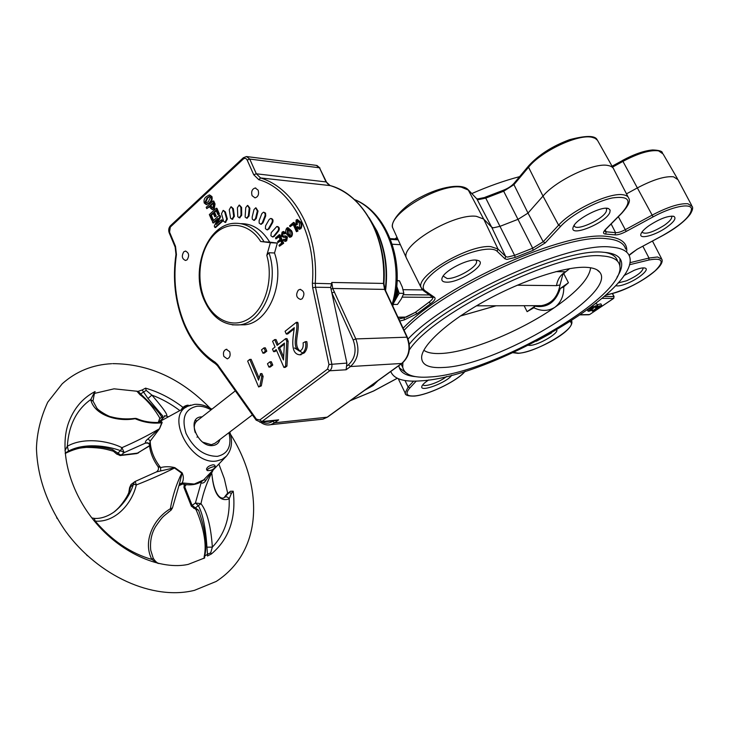 <?xml version="1.0" encoding="UTF-8"?>
<svg xmlns="http://www.w3.org/2000/svg" width="729" height="729" viewBox="0 0 729 729"><rect width="100%" height="100%" fill="white"/><g stroke="black" fill="none" stroke-linecap="round" stroke-linejoin="round"><path stroke-width="1.09" d="M116.713 454.085L120.622 450.695L121.943 447.67L124.167 452.609L120.95 455.188L138.373 453.01M164.517 415.721L165.939 415.913L165.219 415.84L158.949 422.045M211.893 474.041L211.692 473.23M168.126 512.35L170.914 510.3L170.367 508.742L172.463 507.885L179.37 484.229L182.186 482.926L182.523 483.992M157.956 466.496L160.608 467.581C165.146 466.414 169.912 466.442 174.905 467.663L174.495 468.027C162.476 474.05 149.746 479.691 136.305 484.94L133.507 484.174L129.644 487.865M174.905 467.663L156.489 471.891L135.202 481.441L136.305 484.94C132.022 503.593 115.3 522.766 95.217 521.117L94.196 518.355L91.854 517.927M158.439 422.465C160.662 421.316 161.902 421.362 162.157 422.601L161.701 422.793C152.589 423.813 143.722 422.446 135.12 418.701L135.075 418.391C126.509 419.403 118.554 418.883 111.2 416.824C108.685 416.733 97.513 410.09 96.693 407.83L93.121 401.287L90.751 399.556L93.613 394.006L93.795 395.264M162.157 422.601L158.147 422.492C150.083 422.61 143.084 421.371 137.143 418.774L135.12 418.701C116.421 422.228 93.895 414.528 90.751 399.556C76.509 409.734 68.699 425.289 67.332 446.248C83.033 437.181 107.728 440.444 121.943 447.67C134.92 442.047 147.285 435.824 159.031 428.998L148.069 438.812L150.201 441.1L149.409 444.699M212.986 470.369C207.437 480.776 203.437 491.875 200.967 503.666L195.099 508.095L193.75 508.35M184.337 484.384L184.656 486.626L192.11 505.397L195.408 503.001L200.967 503.666C207.145 511.767 210.936 526.247 212.349 547.124L206.945 547.187C205.651 527.769 202.808 513.945 198.406 505.698L195.408 503.001L201.067 482.917L200.493 482.197M219.939 439.487C218.9 442.977 216.604 444.982 213.05 445.501C197.942 448.025 185.658 417.517 201.377 416.87L202.152 416.824M235.339 390.844L197.195 420.706C194.142 423.358 193.513 427.34 195.29 432.652M214.973 443.259L211.328 444.717L202.78 442.184M56.643 517.736L57.272 518.647M86.614 554.969L87.362 555.762M186.232 484.667L184.018 487.637M203.136 480.429L226.181 456.418M212.367 471.034L205.87 480.329C204.567 482.625 202.963 483.482 201.067 482.917L201.414 481.659M175.088 467.818L182.122 472.82C183.717 476.292 183.735 479.664 182.186 482.926L194.288 484.047L204.011 479.737L205.87 480.329M178.851 485.714L182.578 484.001C190.925 485.915 197.978 484.585 203.719 479.992L203.637 480.065M162.066 422.738L159.496 428.78L150.201 441.1C150.511 450.249 153.983 459.079 160.608 467.581L160.69 470.97M195.636 508.988L198.616 510.318L192.11 505.397L191.435 506.354M192.073 505.315L191.417 506.291M182.122 472.82L179.37 484.229M171.042 510.209L170.067 510.892C162.667 517.335 163.806 514.738 155.733 526.365C151.532 533.2 149.873 541.173 150.739 550.267L153.227 558.168L151.896 559.453C142.355 541.337 153.737 518.519 170.367 508.742C172.554 495.966 176.345 484.111 181.74 473.203L174.495 468.027M163.068 419.74L162.139 419.375L162.558 416.496L159.396 419.038L158.576 422.291M162.931 416.232L147.996 398.508L151.878 395.1C164.298 409.488 168.991 416.423 165.939 415.913L168.408 416.824M159.496 428.78L161.701 422.793M148.306 443.059L145.463 443.104L124.167 452.609L120.622 450.695C106.534 445.519 83.917 442.813 68.499 451.078L67.332 446.248L64.99 450.513M156.516 471.882C158.503 470.26 159.004 468.483 158.002 466.56C152.862 459.388 149.983 451.907 149.363 444.116L147.13 442.722L145.463 443.104C145.016 441.984 145.882 440.553 148.069 438.812M147.723 442.813L149.363 444.016M113.396 451.233L116.676 454.03L120.267 455.534L120.95 455.188L112.612 449.647L113.132 451.142C106.152 449.346 103.217 447.706 86.414 447.369C75.014 448.399 67.943 450.431 65.182 453.447C80.126 445.893 95.936 444.626 112.612 449.647M119.939 455.57L121.032 455.178M120.039 455.561L136.934 453.566L149.5 445.692M135.184 481.45L131.074 484.466L129.106 492.704C125.506 500.24 120.485 506.673 114.025 512.013C118.918 508.733 126.928 497.789 128.805 492.54L129.106 492.704M157.774 563.326L151.896 559.453C130.691 553.311 111.792 540.535 95.217 521.117L93.895 520.497M114.125 511.949L114.28 511.831C123.456 504.468 129.862 495.255 133.507 484.174L134.346 481.933M68.499 451.078L65.182 453.411M93.613 394.006L95.071 391.537L94.132 394.963M147.996 398.508L142.182 389.969L145.554 388.147L146.192 390.38L151.878 395.1C161.638 398.727 170.96 403.893 179.853 410.582M137.079 391.555L138.182 391.309L140.624 393.924L146.192 390.38M136.824 391.136L139.959 394.69L140.624 393.924C154.138 406.937 161.118 414.719 161.565 417.289M139.941 394.681L139.959 394.69C151.003 402.791 159.414 417.161 159.988 418.555M212.203 476.757C214.791 497.214 221.99 499.793 224.523 497.315L230.428 491.264L233.216 491.2L231.448 493.278L229.179 498.891C219.493 502.172 213.734 493.916 211.902 474.142M230.419 491.264L226.427 494.554L229.088 492.649L231.448 493.278M224.568 497.278C226.427 496.349 227.958 496.886 229.179 498.891C229.872 518.656 224.259 534.731 212.349 547.124L210.672 552.864L207.473 554.25L206.945 547.187M225.799 495.356L224.24 497.479M204.102 556.883L204.147 556.71C207.975 540.399 199.792 517.699 195.891 509.389L191.381 506.218L183.954 487.482L184.246 484.503M203.865 558.423L204.721 556.136L204.512 558.031M198.616 510.318C201.678 519.413 208.448 539.351 204.721 556.136L207.473 554.25L207.492 556.027M210.672 552.864L211.374 553.976L207.829 555.79M138.182 391.309L142.182 389.969M215.365 466.779L214.727 465.157L213.15 464.756C209.351 465.53 207.127 466.988 206.471 469.111L206.599 469.43M190.615 405.133L182.095 408.276L181.576 409.279M207.346 470.606L209.843 470.487C211.437 470.396 213.178 469.449 215.073 467.644L215.447 466.979L213.898 466.606C210.189 467.489 207.865 468.701 206.936 470.241L208.175 470.642M616.989 277.266C621.017 271.006 622.475 265.739 621.336 261.474C619.805 256.116 613.955 253.063 603.803 252.307C562.797 246.73 439.997 304.758 409.315 344.216M398.881 365.612L399.009 366.569C400.267 372.446 405.807 375.799 415.63 376.647M405.825 372.692L399.301 367.79M619.987 258.667L619.896 266.932M268.955 252.735C279.754 283.271 262.795 323.084 239.167 324.897C223.666 325.726 212.002 317.443 204.175 300.029C190.214 269.293 207.218 223.502 235.185 223.274C246.803 223.11 256.453 229.298 264.135 241.828L260.681 241.499C248.871 222.573 227.412 220.194 213.643 235.166C199.755 249.929 195.791 278.651 204.576 299.373C213.205 320.222 233.344 329.253 249.391 318.363C265.529 307.747 273.703 278.76 266.796 255.369L268.955 252.735L274.523 252.99L277.33 243.076L269.712 242.128C262.048 229.681 252.425 223.521 240.834 223.657M407.347 337.299L384.994 289.413L332.716 288.456L355.825 338.921C359.853 350.257 358.076 359.461 350.485 366.532L346.129 369.767L346.886 363.088L330.702 287.463L331.786 282.451L332.716 288.456L331.075 289.185M334.511 291.964L331.886 292.985L353.173 339.978L355.825 338.921L406.937 337.19L384.529 289.176L383.5 283.463C384.739 262.704 381.303 243.559 373.202 226.008C362.678 204.676 348.298 191.18 330.073 185.54L325.918 181.639L319.484 167.779L316.249 165.365L247.104 156.617M275.644 420.624L278.642 419.849L274.66 422.802L272.591 421.234L273.056 420.888M302.198 298.744C305.032 294.088 304.294 290.962 299.983 289.377L298.343 290.087C295.527 294.771 296.275 297.888 300.594 299.446L302.198 298.744M258.148 190.187L255.25 187.982C252.097 188.957 251.04 191.517 252.079 195.664L255.013 197.869C258.148 196.885 259.196 194.324 258.148 190.187M183.79 251.797C181.384 256.061 181.986 258.959 185.585 260.481L187.143 259.779C189.558 255.533 188.966 252.635 185.376 251.086L183.79 251.797M223.867 356.435L227.266 358.859C229.881 357.766 230.692 355.378 229.699 351.706L226.318 349.291C223.694 350.376 222.874 352.763 223.867 356.435M224.687 211.875L223.12 210.408L221.507 213.779L223.603 221.27L225.061 222.372L226.655 219.01L224.687 211.875L225.389 211.929L223.384 210.426M225.498 222.409L227.357 219.055L225.389 211.929M232.633 208.649L230.975 206.772L229.261 209.761L230.537 218.117L232.004 219.219L233.699 216.24L232.633 208.649L233.335 208.704L231.239 206.799M232.433 219.256L234.401 216.294L233.335 208.704M240.898 207.391L239.194 205.086L237.417 207.674L237.782 216.677L239.249 217.789L241.007 215.219L240.898 207.391L241.591 207.446L239.458 205.113M239.677 217.825L241.7 215.265L241.591 207.446M249.218 208.175L247.514 205.423L245.746 207.601L245.108 217.032L246.602 218.153L248.343 215.994L249.218 208.175L249.91 208.23L247.796 205.45M247.022 218.181L249.045 216.048L249.91 208.23M257.346 211L255.697 207.811L253.993 209.569L252.152 217.124L252.316 219.192L253.82 220.313L255.505 218.572L257.346 211L258.039 211.055L255.979 207.838M254.239 220.34L256.198 218.618L258.039 211.055M265.019 215.811L265.201 214.034L264.244 212.421L263.479 212.203L261.884 213.561L259.123 220.632L259.159 223.101L260.69 224.24L262.249 222.892L265.019 215.811L265.721 215.866L265.547 213.123L263.761 212.23M261.091 224.268L262.941 222.937L265.721 215.866M271.99 222.491C272.737 220.304 272.272 218.973 270.596 218.49L269.183 219.484L265.556 225.835L265.42 228.678L266.969 229.817L268.363 228.842L271.99 222.491L272.682 222.536C273.43 220.358 272.965 219.028 271.288 218.545L270.896 218.509M267.37 229.845L269.056 228.888L272.682 222.536M278.022 230.829C279.07 228.578 278.669 227.129 276.82 226.491L271.252 232.569L270.896 235.749L272.473 236.898L273.63 236.242L278.022 230.829L278.715 230.874C279.763 228.624 279.362 227.175 277.512 226.537L277.12 226.509M272.865 236.925L274.323 236.287L278.715 230.874M221.835 221.206L214.891 227.484L214.28 226.063L217.953 218.39L212.904 222.892L212.349 221.589L219.274 215.292L219.885 216.713L216.231 224.459L221.27 219.903L221.835 221.206L222.536 221.261L215.593 227.53L214.891 227.484M221.27 219.903L221.971 219.948L222.536 221.261M219.885 216.713L220.586 216.768L217.415 223.384M219.274 215.292L219.976 215.347L220.586 216.768M212.904 222.892L213.606 222.937L217.433 219.465M212.576 219.648L211.811 220.349L209.332 214.581L216.231 208.266L218.609 213.761L217.834 214.463L216.021 210.271L213.879 212.23L215.538 216.085L214.773 216.786L213.105 212.932L210.654 215.183L212.576 219.648L213.278 219.702L211.811 220.349M210.654 215.183L211.355 215.237L213.278 219.702M213.324 213.433L211.355 215.237M214.773 216.786L216.24 216.13L215.538 216.085M213.879 212.23L214.581 212.285L216.24 216.13M216.24 210.772L214.581 212.285M217.834 214.463L218.536 214.517L219.311 213.816L218.609 213.761M216.231 208.266L216.932 208.321L219.311 213.816M213.087 203.491L210.909 205.496L212.312 207.993M212.977 207.537L213.424 204.284L212.868 202.99L210.207 205.432L212.011 208.057L212.977 207.537M211.465 206.79L210.763 206.735M210.909 205.496L210.207 205.432M214.344 203.92L213.533 208.84L212.13 209.515L210.152 207.774L209.442 206.143L206.754 208.612L206.198 207.318L213.068 200.985L214.344 203.92L215.046 203.974L214.235 208.895L212.513 209.551M213.533 208.84L214.235 208.895M213.068 200.985L213.77 201.04L215.046 203.974M206.754 208.612L209.66 206.644M209.834 196.538L207.683 198.024L205.696 202.37L206.298 203.017M208.503 201.496L210.481 197.231L209.36 196.447L206.972 197.96L204.995 202.316L206.07 203.045L208.503 201.496M205.696 202.37L204.995 202.316M207.683 198.024L206.972 197.96M211.246 196.52C211.857 199.272 211.137 201.386 209.086 202.844L206.152 204.53L204.238 203.017C203.628 200.247 204.348 198.106 206.398 196.611L209.287 194.953L211.948 196.584C212.558 199.336 211.838 201.441 209.788 202.908L206.48 204.557M209.086 202.844L209.788 202.908M209.66 194.989L211.948 196.584M275.899 238.893L275.48 237.955L279.207 234.747L282.989 243.213L279.426 246.247L279.007 245.308L281.722 242.994L280.547 240.37L278.059 242.502L277.64 241.563L280.127 239.422L278.788 236.415L275.899 238.893L278.988 236.87M279.207 234.747L279.9 234.793L283.672 243.249L279.426 246.247M278.059 242.502L280.756 240.825M282.989 243.213L283.672 243.249M284.018 237.326L281.221 236.296L282.096 232.123L283.371 231.521L285.294 233.216L284.447 233.945L283.189 232.77L282.515 233.061L282.023 235.476L283.399 236.16L285.048 235.868L286.743 236.907L285.978 240.789L284.848 241.335L283.089 239.905L283.927 239.176L285.531 239.795L285.959 237.791L284.993 237.144L283.936 237.481M285.449 237.207L284.711 237.362M283.927 239.176L285.23 239.996M285.978 240.789L286.67 240.834L285.276 241.363M286.743 236.907L287.436 236.952L286.67 240.834M285.595 235.904L287.436 236.952M282.023 235.476L283.481 236.15M282.515 233.061L283.207 233.107L282.715 235.522M284.447 233.945L285.978 233.253L285.294 233.216M285.139 232.87L285.978 233.253M283.709 231.54L285.823 232.906M288.183 228.906L288.283 233.48L289.987 235.996M287.591 233.435L289.75 236.05L290.26 235.832L289.923 231.43L287.718 228.815L287.199 229.034L287.591 233.435L288.283 233.48M287.891 229.079L287.199 229.034M290.68 236.779L289.586 237.271L286.707 234.2C285.44 231.995 285.467 229.963 286.779 228.086L287.891 227.585L290.816 230.665C292.074 232.879 292.028 234.92 290.68 236.779L289.768 237.253M290.816 230.665L291.509 230.71C292.766 232.925 292.721 234.957 291.372 236.816M287.891 227.585L291.509 230.71M290.024 226.737L289.604 225.79L293.468 222.463L297.314 230.975L296.457 231.713L293.04 224.14L290.024 226.737L293.249 224.605M293.468 222.463L294.161 222.509L298.006 231.02L296.457 231.713M297.314 230.975L298.006 231.02M296.648 224.432L295.783 225.17L296.156 220.012L297.332 219.511L300.175 222.227C301.478 224.559 301.432 226.737 300.066 228.769L299.008 229.234L296.767 227.229L297.587 226.519L299.063 228.077L299.637 227.812L299.318 223.101L297.186 220.696L296.585 220.96L296.648 224.432L297.332 224.477L295.783 225.17M296.585 220.96L297.268 221.005L297.332 224.477M297.587 226.519L299.327 228.013M300.066 228.769L299.337 229.252M300.175 222.227L300.867 222.272C302.161 224.614 302.125 226.792 300.749 228.815M297.332 219.511L300.867 222.272M249.755 359.415L258.595 380.183L260.508 373.649L261.738 376.529L259.925 385.987L258.649 386.981L247.65 361.092L249.755 359.415L251.15 359.351L259.077 377.977M260.508 373.649L261.893 373.567L263.123 376.437L261.31 385.887L258.649 386.981M259.925 385.987L261.31 385.887M261.738 376.529L263.123 376.437M262.923 353.182L261.501 349.865L263.971 347.897L265.402 351.214L262.923 353.182L264.308 353.118L266.787 351.159L265.402 351.214M263.971 347.897L265.356 347.842L266.787 351.159M268.901 367.097L267.47 363.762L269.958 361.812L271.388 365.147L268.901 367.097L270.286 367.015L272.774 365.074L271.388 365.147M269.958 361.812L271.334 361.739L272.774 365.074M284.365 344.17L279.654 347.888L283.654 357.119M279.654 347.888L278.268 347.943L283.49 359.989L284.428 343.086L278.268 347.943M274.651 339.605L277.148 345.364L285.613 338.666L286.752 341.254L285.577 366.158L283.918 367.434L276.191 349.583L273.575 351.651L272.464 349.073L275.07 347.004L272.582 341.245L274.651 339.605L276.036 339.559L278.196 344.535M285.613 338.666L286.998 338.621L288.128 341.208L286.953 366.076L285.294 367.352L283.918 367.434M273.575 351.651L274.951 351.588L276.528 350.357M285.577 366.158L286.953 366.076M286.752 341.254L288.128 341.208M296.32 322.346L296.594 322.956C298.38 331.595 290.725 347.378 299.674 351.178C302.489 349.802 303.628 347.031 303.091 342.867L305.451 341.655C306.39 346.348 305.524 350.12 302.845 353L299.756 354.804C289.559 353.984 293.258 336.552 294.288 327.676L286.278 334.037L285.075 331.294L296.32 322.346L297.696 322.327L297.97 322.938C299.71 331.704 292.657 345.136 300.066 351.077M296.594 322.956L297.97 322.938M286.278 334.037L287.654 334L294.142 328.861M305.451 341.655L306.818 341.609C307.766 346.293 306.9 350.066 304.221 352.936L299.865 354.786M266.796 255.369L270.377 242.702L277.33 243.076M264.135 241.828L269.712 242.128M232.296 324.888L244.753 324.797C268.363 322.983 285.294 283.371 274.523 252.99M270.377 242.702L260.681 241.499M294.47 347.97L302.836 353.009L304.221 352.936M364.628 390.325L373.266 385.359L378.014 380.666M428.688 379.973C425.107 382.269 422.893 384.247 422.027 385.905L421.799 386.57C420.032 392.721 447.624 382.178 451.734 375.189M422.929 384.593C423.722 387.755 439.815 382.215 446.549 376.501M528.407 345.318L529.928 345.4C538.029 345.364 558.897 333.353 556.737 329.918M536.298 341.272L551.452 332.989M615.686 285.604C617.663 286.406 621.445 285.704 627.04 283.481C638.312 279.052 649.63 269.675 645.347 268.172C643.361 267.443 639.643 268.163 634.184 270.313L623.915 275.598M618.101 282.952L626.503 280.811C636.854 276.091 642.404 271.862 643.169 268.144L643.06 267.898M666.534 227.375C674.115 221.862 676.567 218.199 673.906 216.395C668.256 215.538 660 218.6 649.129 225.589C644.773 228.678 642.094 231.348 641.092 233.59C638.012 239.941 654.797 235.759 666.534 227.375M641.939 232.114L641.957 232.187C645.329 234.729 652.792 232.414 664.365 225.261C669.596 221.525 672.047 218.636 671.728 216.595L671.427 216.094M609.818 212.494L610.155 210.162L608.733 208.704C602.692 205.305 576.156 218.8 573.404 226.655L573.295 226.901C568.237 238.128 605.662 223.293 609.818 212.494M574.197 225.243L574.27 225.607C575.199 232.059 603.357 219.411 606.346 211.219L606.628 209.159L606.027 208.275M475.846 260.053C466.833 259.214 445.282 270.359 442.357 277.348C440.99 280.373 442.33 281.977 446.376 282.159C459.17 283.034 487.564 264.244 478.616 260.654L475.846 260.053M443.141 276.063L447.114 278.514C456.636 279.198 478.443 266.377 476.502 261.164L475.791 260.053M589.597 308.276L592.367 306.189M390.762 371.471C393.778 379.053 403.82 382.178 420.897 380.848C489.678 377.44 639.652 291.345 629.738 257.064C628.17 251.305 621.992 247.988 611.212 247.095C570.315 241.317 448.472 296.184 408.058 338.994M613.9 169.456C613.18 167.397 611.221 166.075 608.032 165.501C594.335 162.266 556.209 180.191 542.996 196.083L528.006 213.087L518.182 219.256L500.103 226.3L493.333 227.822L491.692 227.22L483.673 219.055L476.474 216.349C454.449 212.977 401.087 244.561 406.199 257.565L407.301 259.879M678.043 179.744L673.596 176.819C665.167 175.935 653.093 179.635 637.365 187.909L626.475 193.868M595.493 303.765L596.778 303.875L597.707 305.67L596.632 306.964L595.903 307.064L595.484 306.244M593.224 307.51L595.083 306.399M597.233 304.749L600.896 303.865L601.826 305.651L600.751 306.945L600.031 307.046L599.612 306.235M403.091 289.677L422.538 289.942M397.961 317.188L406.372 317.069L415.421 312.304L429.007 302.171C431.723 300.211 432.999 298.617 432.844 297.377L402.262 297.122M392.248 244.215L400.358 244.689M406.372 317.069L404.613 317.315M519.613 176.637C504.404 180.637 488.466 186.278 471.809 193.568M397.032 237.353L395.018 238.93M600.031 307.046L600.687 306.189L597.015 308.021L597.479 308.267L597.169 307.674M597.479 308.267L593.297 310.527L596.103 309.652L595.73 308.923M596.103 309.652L596.067 308.832M596.541 309.743C594.181 311.037 592.704 311.465 592.13 311.019L596.012 308.504L595.092 306.718M595.046 306.627L595.967 308.413C597.826 306.417 599.776 305.497 601.826 305.651M595.903 307.064L596.559 306.198L592.868 308.039L593.342 308.294L593.032 307.693M593.342 308.294L589.15 310.563L591.975 309.679L591.593 308.95M591.975 309.679L591.93 308.85M592.413 309.77C590.034 311.083 588.549 311.511 587.975 311.055L591.866 308.531L591.419 307.684M591.429 307.674L591.82 308.44C593.679 306.426 595.648 305.506 597.707 305.67M593.288 305.478L591.711 307.492L587.948 309.488M397.123 280.474L399.456 280.811L402.299 287.08L403.848 293.331L401.315 298.908L397.487 304.449L393.213 304.449M397.114 280.756L399.456 280.811M393.614 303.045L399.173 293.286L396.713 286.242M399.173 293.286L403.848 293.331M396.704 286.287L396.968 286.989C398.298 291.172 397.97 295.136 395.984 298.881L394.043 301.396M394.307 300.357C396.95 296.721 397.697 292.529 396.549 287.791M395.865 296.266L396.357 289.34M394.334 300.239L396.303 289.759M605.052 252.407C612.078 253.719 616.205 256.544 617.445 260.864M402.763 367.425L401.05 364.053M590.608 267.762C589.351 278.332 577.459 291.491 554.942 307.246C561.02 302.389 563.964 295.582 563.772 286.843L560.328 288.42C555.708 302.253 547.242 308.176 534.922 306.198L533.874 307.747L527.113 311.666L524.133 305.706M563.681 273.512L568.429 282.752L563.772 286.843M533.874 307.747C541.319 311.429 548.345 311.265 554.942 307.246C520.661 331.176 469.321 352.244 441.236 353.474C433.199 353.884 427.394 352.818 423.841 350.266M534.922 306.198L527.113 311.666M568.429 282.752L560.328 288.42M538.038 305.67L541.31 305.661C551.543 303.856 557.776 296.958 560 284.966L556.5 285.631L517.198 285.221M555.908 271.635L565.658 271.753L562.779 274.614L560 284.966M409.324 349.938C433.536 312.294 560.337 250.375 602.354 255.961C612.324 256.654 618.055 259.615 619.541 264.837C629.173 295.345 491.911 374.196 429.791 376.984C413.644 378.178 404.631 374.952 402.745 367.307L402.873 362.687M443.369 367.471C428.543 368.391 421.307 364.819 421.644 356.754C422.747 344.27 448.772 320.787 486.07 300.384C523.322 279.954 565.567 266.258 586.162 267.315C593.196 267.671 597.807 269.393 599.967 272.464C616.989 294.634 496.485 365.812 443.369 367.471M569.54 268.646L565.658 271.753C560.619 274.642 557.567 279.271 556.5 285.631M136.624 453.602L149.536 445.929M195.299 420.505L196.502 421.316M196.748 421.08L195.472 420.232M159.651 418.865L158.202 422.492M233.216 491.2C236.314 518.182 229.034 539.105 211.374 553.976M145.554 388.147C158.685 391.92 171.178 398.326 183.034 407.393M204.703 557.913L188.173 564.401C161.838 570.142 123.356 554.842 96.52 523.641C69.592 492.558 59.049 450.568 68.262 423.613C73.483 408.851 82.423 398.152 95.071 391.537M229.817 431.996C232.852 441.701 231.74 449.738 226.473 456.099L222.217 459.325L216.887 460.938C191.089 466.031 164.535 415.494 187.836 406.226L194.488 404.385M211.046 409.862C206.216 407.119 201.55 405.907 197.049 406.235C184.993 408.851 181.321 417.899 186.032 433.391C193.695 448.672 204.175 456.318 217.47 456.336C228.095 453.812 231.913 445.92 228.933 432.671M158.321 422.483L161.045 420.843L158.348 422.474M385.24 289.932C387.782 268.773 384.903 249.127 376.601 230.993L370.614 220.313M170.522 225.671L169.556 232.123L175.516 246.347L176.436 254.603C172.992 278.742 175.543 301.524 184.118 322.974C191.445 340.47 201.787 353.565 215.164 362.258L217.679 364.7L256.389 419.175L259.816 419.977L327.567 369.084L329.718 370.788L261.93 421.572L259.843 422.246M169.556 232.123L169.192 232.815C168.271 230.1 168.7 227.73 170.486 225.708L243.331 157.756L246.457 156.535L249.755 159.086L256.344 173.794L260.581 177.931C279.189 183.845 293.905 198.17 304.713 220.878C313.215 239.996 316.723 260.854 315.256 283.463L315.511 287.235L331.795 363.935C332.278 366.887 331.586 369.175 329.718 370.788L346.129 369.767M346.886 363.088L328.952 364.509L312.686 287.782L312.377 283.253C316.486 235.358 291.327 188.465 258.822 179.717L253.738 174.75L247.158 160.034C246.138 158.202 244.853 157.865 243.313 159.022L170.404 226.965M327.567 369.084L328.952 364.509M330.702 287.463L315.511 287.235L312.686 287.782M259.816 419.977L261.93 421.572L278.642 419.849M331.121 283.754L312.377 283.253M256.389 419.175L256.225 420.25M331.786 282.451L383.919 283.435C387.536 238.283 362.851 194.315 330.319 185.603L260.581 177.931L258.822 179.717M217.679 364.7L217.561 365.812M330.1 185.54C329.69 186.314 325.344 181.093 326.428 181.968L256.344 173.794L253.738 174.75M215.164 362.258L215.656 363.871M326.364 181.84L319.484 167.779L249.755 159.086L247.158 160.034M243.331 157.756L243.313 159.022M175.516 246.347L175.206 247.167M176.436 254.603L175.971 254.339M276.637 420.515L260.645 422.173L256.107 420.086L217.433 365.639L215.383 363.698C201.705 354.731 191.153 341.363 183.735 323.585C175.069 301.861 172.481 278.788 175.971 254.375L175.142 247.031L169.256 232.961M320.714 419.394L322.938 419.157L327.066 417.28L402.253 363.033M260.554 422.191C263.588 424.551 266.896 425.408 270.468 424.752L274.66 422.802L327.412 417.161L401.998 363.37C409.507 356.581 411.302 347.924 407.393 337.39L406.937 337.19C410.874 347.97 409.124 356.727 401.67 363.47L350.485 366.532L348.38 364.837C355.205 358.468 356.8 350.175 353.173 339.978M267.825 424.989L322.938 419.157L327.449 417.134M346.977 365.885L348.38 364.837M262.203 422.009C265.812 423.831 269.274 423.576 272.591 421.234M227.357 219.055L226.655 219.01M234.401 216.294L233.699 216.24M241.7 215.265L241.007 215.219M249.045 216.048L248.343 215.994M256.198 218.618L255.505 218.572M262.941 222.937L262.249 222.892M269.056 228.888L268.363 228.842M274.323 236.287L273.63 236.242M478.598 199.618L476.83 198.899L491.692 227.22L505.716 256.535L507.43 257.1L514.592 255.369L485.751 198.115L478.598 199.618M468.474 190.041L476.83 198.899L468.528 190.141L461.311 187.153C439.377 183.116 387.381 214.344 392.758 227.922L393.788 230.182M403.11 328.223C444.644 284.438 566.315 230.127 607.476 236.506C620.844 237.864 627.277 242.775 626.758 251.223M625.646 249.045C624.024 243.167 617.791 239.723 606.956 238.729C565.904 232.487 444.389 287.08 404.085 330.31M513.626 352.408L518.483 353.182C535.396 352.954 578.061 327.631 570.57 322.008L570.187 321.644M405.67 394.052L405.142 392.995L408.14 387.017L405.023 380.52M416.223 381.103L409.871 387.91C404.85 393.788 406.436 396.458 414.619 395.938C427.677 394.99 454.632 382.297 463.553 372.902L465.138 371.298M409.871 387.91L408.14 387.017L413.598 381.139M629.1 255.378L637.028 249.309L662.515 235.604C681.879 224.541 691.539 215.465 691.475 208.394C689.652 202.972 671.509 206.854 653.102 216.868L626.247 231.412C621.655 233.818 618.028 234.975 615.358 234.893L605.28 234.027C602.901 233.672 602.956 232.168 605.444 229.498L621.527 213.251C632.48 200.785 629.491 195.673 612.551 197.914C596.103 201.195 571.208 214.873 560.683 226.327L545.246 242.866L533.072 250.357L515.203 257.428L506.919 259.442L504.933 258.795L505.716 256.535L497.98 249.008L483.673 219.055L468.064 189.613C462.022 183.179 440.726 186.496 421.034 196.967C401.005 206.954 389.669 223.192 392.758 227.922L406.199 257.565M605.444 229.498L604.323 230.911L605.808 231.776L615.877 232.679C618.183 232.761 621.327 231.758 625.291 229.671L618.329 216.686M611.139 223.958L615.568 232.642L615.003 234.847M422.027 289.349L420.988 287.317C415.876 275.416 469.348 244.087 490.991 246.666L497.98 249.008L497.169 251.323C492.02 245.974 469.394 250.812 449.52 261.848C429.563 272.81 418.492 286.488 425.207 290.853L434.53 297.35C435.896 298.644 434.602 300.758 430.629 303.674L417.188 313.68L404.313 319.894L399.747 321.015M515.203 257.428L514.592 255.369L532.68 248.215L543.205 241.736L558.605 225.17C572.019 209.934 609.872 192.128 623.186 194.798C626.375 195.263 628.27 196.493 628.863 198.488C630.576 201.04 628.28 205.879 621.965 213.014L621.527 213.251M560.683 226.327L558.605 225.17L542.996 196.083L528.543 167.233L513.945 184.665L503.675 191.235L532.68 248.215L533.072 250.357M605.69 234.045L606.154 231.795L605.234 229.981M626.247 231.412L625.291 229.671L652.163 215.119C667.791 206.945 679.72 203.163 687.939 203.765L692.24 206.489C693.17 207.792 692.541 210.307 690.354 214.044C684.996 221.206 675.728 228.414 662.543 235.658L637.028 249.309M653.102 216.868L622.931 161.391L612.579 167.114M629.892 262.713L649.01 258.048L657.531 256.982L661.877 259.269C665.668 267.689 632.799 288.429 612.752 293.404L612.998 293.258C628.79 288.493 642.85 280.993 655.18 270.778C664.802 261.082 662.707 257.492 648.883 260.007L629.419 264.773M648.883 260.007L649.01 258.048L642.86 246.238M677.423 178.678L663.098 153.992L658.588 150.857C650.186 149.727 638.294 153.245 622.931 161.391L622.429 160.48C634.057 154.211 644.126 150.703 652.637 149.955C658.989 150.21 662.251 151.176 662.424 152.844M613.043 167.943L597.479 140.287L595.137 138.319L592.194 137.325C578.498 133.644 541.21 151.158 528.543 167.233L528.571 165.92C538.594 154.894 552.263 146.146 569.559 139.686C586.162 135.339 595.383 135.421 597.206 139.932M580.621 314.7L589.588 314.573L613.49 298.443L602.099 298.371M403.328 294.716L429.554 294.944M398.162 239.85L390.507 239.367M392.047 304.531C404.786 263.041 386.042 212.157 354.595 199.7M503.675 191.235L485.751 198.115L485.058 197.267L502.828 190.451L503.675 191.235M502.682 190.633L502.828 190.451C507.694 188.583 511.412 186.223 513.981 183.371L513.945 184.665L528.006 213.087L543.205 241.736L545.246 242.866M571.6 320.733L571.791 321.234C574.525 331.504 534.33 352.38 518.064 353.346L512.97 352.708M398.827 319.038L404.294 317.707L415.43 312.331L429.026 302.198C431.732 300.239 433.008 298.635 432.853 297.396L432.78 297.186M430.629 303.674L429.007 302.171M417.188 313.68L415.421 312.304M404.313 319.894L404.121 317.315M605.872 295.099L612.998 293.258M504.933 258.795L497.169 251.323M350.357 400.613L373.585 390.981L397.241 378.26M604.323 296.466L613.927 296.548L612.333 293.514M425.207 290.853L423.248 290.561M434.53 297.35L432.616 297.067M637.037 249.309L637.055 249.364C631.15 253.3 628.608 255.296 629.437 255.35L629.255 255.697M612.679 293.423L605.744 295.218M571.308 320.924L570.57 322.008M463.553 372.902L465.384 371.225M484.985 197.422L477.714 198.908M622.466 160.571L612.068 166.212M580.357 314.882L588.895 314.764M613.782 298.179L613.927 296.548L613.645 298.407L589.852 314.39M460.382 315.994L496.012 305.779M136.569 418.537L135.33 418.373M197.513 436.89L196.976 437.172M131.074 484.466L129.616 487.592L128.805 492.54M168.062 512.405L170.969 510.264L172.436 508.04M114.28 511.831L114.262 511.84C105.14 518.346 97.431 518.711 94.387 518.365M93.011 400.822L94.096 395.063M227.366 493.451L224.195 497.506M153.272 558.277C154.995 561.066 156.853 562.834 158.867 563.563M211.92 409.179C206.234 405.643 200.539 404.039 194.843 404.358M186.724 406.837L161.045 420.843M111.674 363.698C92.619 364.673 76.135 371.371 62.22 383.782L47.731 402.189C40.678 417.535 36.924 432.944 36.45 448.399C37.389 476.957 47.112 504.577 65.61 531.268C98.333 576.238 153.054 600.687 194.461 590.344L216.24 581.432C264.937 549.712 262.076 483.783 230.464 434.22M209.916 408.003C181.229 378.579 148.834 363.798 112.713 363.643M137.38 391.282L114.052 388.821L94.77 393.341M227.685 493.223L224.322 478.68L218.882 464.136M188.255 405.151C185.968 405.315 183.918 406.354 182.095 408.276M206.936 470.241L206.471 469.111M214.782 443.405L252.407 414.874M620.215 259.36L621.336 261.474M369.138 217.771L377.011 231.157M383.919 283.444L384.948 289.313M316.942 165.465L319.931 167.998M300.64 289.386L299.983 289.377M255.806 188.046L255.25 187.982M225.762 222.427L225.061 222.372M232.697 219.274L232.004 219.219M239.95 217.843L239.249 217.789M247.295 218.199L246.602 218.153M254.521 220.368L253.82 220.313M261.383 224.286L260.69 224.24M267.661 229.863L266.969 229.817M273.165 236.943L272.473 236.898M212.13 209.515L212.832 209.569M206.152 204.53L206.854 204.594M284.848 241.335L285.54 241.372M289.586 237.271L290.27 237.317M299.008 229.234L299.692 229.28M299.756 354.804L301.123 354.741M226.856 349.273L226.318 349.291M185.849 251.104L185.376 251.086M385.559 290.616C388.256 269.347 385.431 249.564 377.066 231.266M644.427 267.926L645.347 268.172M672.767 216.13L673.906 216.395M607.193 208.33L608.733 208.704M606.3 208.549L606.628 209.159M477.495 198.88L476.675 198.662M398.262 378.716L405.142 392.995C404.996 395.173 408.03 396.212 414.263 396.093C427.695 395.054 454.686 382.361 463.954 372.674M432.844 297.377L423.804 290.953L420.988 287.317L406.235 257.738M661.458 258.467L652.473 241.071M691.712 205.505L678.088 179.863M628.134 197.076L613.955 169.611M392.749 306.016C406.399 264.317 387.737 212.312 354.412 199.536M605.89 229.261L621.965 213.014M350.202 400.722L373.685 390.99L397.296 378.287M513.981 183.371L528.571 165.92M612.469 293.477L614.1 296.603M398.061 317.397L405.114 317.306M390.215 238.629L397.834 239.112M592.13 311.019L591.693 310.162M587.975 311.055L587.319 309.789M476.119 260.39L476.502 261.164M476.748 260.135L478.616 260.654M402.745 367.307L401.196 363.953M597.005 269.848L599.967 272.464M564.966 272.373L569.741 268.609M460.3 316.049L496.103 305.779M541.31 305.661L476.484 305.825"/></g></svg>

